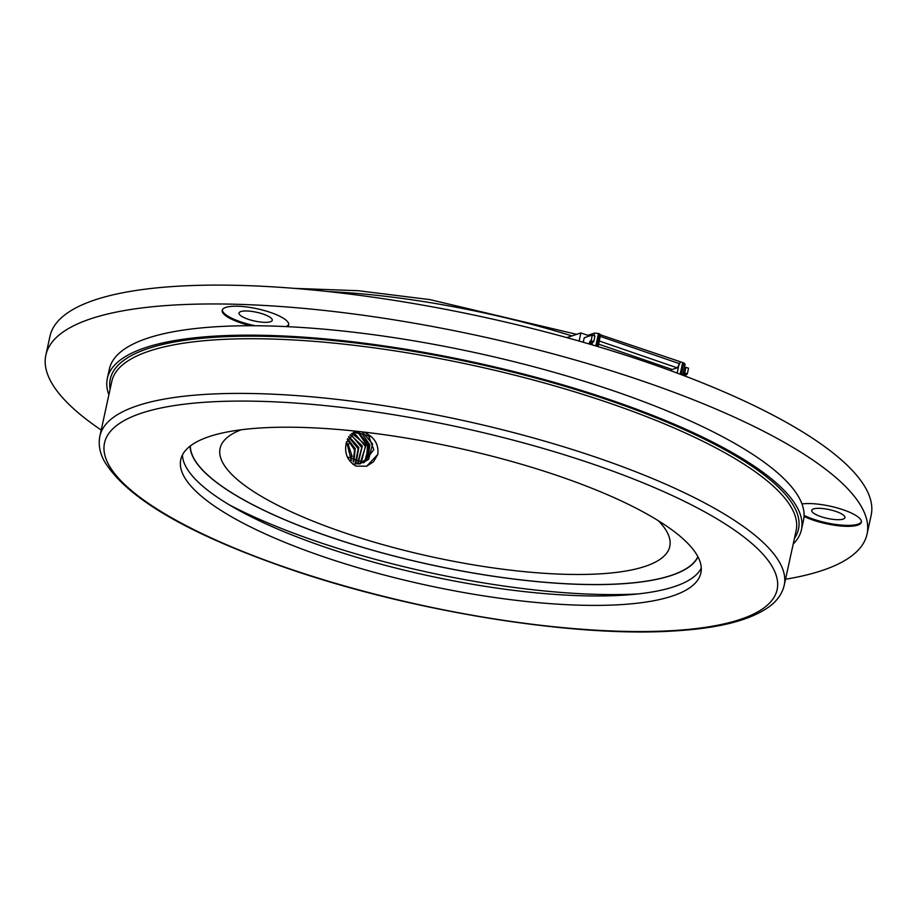 <?xml version="1.0" encoding="UTF-8"?>
<svg xmlns="http://www.w3.org/2000/svg" width="917" height="917" viewBox="0 0 917 917"><rect width="100%" height="100%" fill="white"/><g stroke="black" fill="none" stroke-linecap="round" stroke-linejoin="round"><path stroke-width="1.38" d="M701.276 568.15A266.148 70.345 12.3 0 1 323.403 546.601A266.148 70.345 12.3 0 1 182.414 455.027M108.882 394.814A355.2 93.889 12.3 0 1 107.335 378.412L109.398 368.978A355.2 93.889 12.3 0 1 476.45 352.919A355.2 93.889 12.3 0 1 803.498 520.317L801.435 529.751A355.2 93.889 12.3 0 1 793.205 544.022M107.335 378.412A355.2 93.889 12.3 0 1 474.387 362.341A355.2 93.889 12.3 0 1 801.435 529.751M321.34 556.023A266.148 70.345 12.3 0 1 180.775 459.6A266.148 70.345 12.3 0 1 455.806 447.565A266.148 70.345 12.3 0 1 700.863 572.999A266.148 70.345 12.3 0 1 321.34 556.023M697.975 556.837A260.348 68.821 12.3 0 1 328.057 536.307A260.348 68.821 12.3 0 1 190.14 446.109M637.865 593.952A290.162 76.696 12.3 0 1 314.68 540.755A290.162 76.696 12.3 0 1 229.342 504.877M579.108 341.067L580.885 332.94L587.797 335.324L587.51 336.654M583.246 342.259L584.232 337.743L592.313 335.06L594.927 335.954L593.7 341.617L592.141 343.004L589.528 342.11L589.711 344.139M598.148 346.637L600.509 334.843L683.853 362.949L681.308 374.652M670.144 370.502L672.253 369.494L598.698 344.15M599.374 341.032L677.193 367.855L672.253 369.494M677.193 367.855L679.715 363.751L600.188 336.356M682.741 375.191L685.125 364.301L683.853 362.949M680.139 374.205L682.684 362.547M596.978 346.294L599.672 333.948L598.503 333.536L595.798 345.938M679.073 364.198L677.136 373.081M679.715 363.751L680.047 362.249M599.672 333.948L600.509 334.843M592.038 344.54L592.577 342.075M593.987 335.633L594.537 333.089L598.503 333.536M594.537 333.089L587.797 335.324M580.885 332.94L566.809 337.616M685.95 367.316L684.712 372.978L687.326 373.872L688.552 368.221L685.95 367.316L684.346 367.855M684.712 372.978L682.959 375.271M687.326 373.872L685.767 375.271L683.154 374.365M685.549 376.257L685.767 375.271M592.313 335.06L591.087 340.711L589.528 342.11M589.791 343.772L592.348 344.918M592.141 343.004L591.901 344.494M591.087 340.711L593.7 341.617M101.202 430.039A420.238 111.083 12.3 0 1 45.85 355.12L49.965 336.264A420.238 111.083 12.3 0 1 484.222 317.259A420.238 111.083 12.3 0 1 871.15 515.308L867.035 534.175A420.238 111.083 12.3 0 1 785.525 579.246M801.974 503.972A34.021 8.987 12.3 0 1 839.938 508.74A34.021 8.987 12.3 0 1 861.372 522.197A34.021 8.987 12.3 0 1 812.863 520.019A34.021 8.987 12.3 0 1 804.026 516.409M250.685 325.73A34.021 8.987 12.3 0 1 240.162 322.681A34.021 8.987 12.3 0 1 222.189 310.347A34.021 8.987 12.3 0 1 257.345 308.811A34.021 8.987 12.3 0 1 288.672 324.847A34.021 8.987 12.3 0 1 287.365 326.647M45.85 355.12A420.238 111.083 12.3 0 1 480.107 336.115A420.238 111.083 12.3 0 1 867.035 534.175M255.167 325.741A34.021 8.987 12.3 0 1 240.369 321.729A34.021 8.987 12.3 0 1 222.35 309.889M288.729 324.366A34.021 8.987 12.3 0 1 285.955 326.578M263.271 314.118A17.01 4.493 -167.7 0 0 239.016 313.029A17.01 4.493 -167.7 0 0 248.003 319.196A17.01 4.493 -167.7 0 0 272.257 320.274A17.01 4.493 -167.7 0 0 263.271 314.118M861.43 521.716A34.021 8.987 12.3 0 1 813.07 519.079A34.021 8.987 12.3 0 1 804.06 515.377M835.983 511.468A17.01 4.493 -167.7 0 0 811.728 510.379A17.01 4.493 -167.7 0 0 820.704 516.546A17.01 4.493 -167.7 0 0 844.958 517.624A17.01 4.493 -167.7 0 0 835.983 511.468M352.254 456.643L348.334 445.009L349.537 442.005L348.173 441.043M350.798 460.277L351.475 460.3M358.685 432.858A286.161 75.641 12.3 0 1 355.166 431.712L346.328 442.693C344.116 452.987 347.325 460.793 355.945 466.111L366.674 466.191L377.827 454.396C378.721 445.616 375.443 438.945 368.004 434.394L364.909 432.469M658.36 520.741A230.133 60.831 12.3 0 1 669.777 546.475A230.133 60.831 12.3 0 1 341.628 531.791A230.133 60.831 12.3 0 1 220.08 448.424A230.133 60.831 12.3 0 1 241.171 429.775M348.334 445.009L346.339 442.602M353.194 461.709L354.592 449.949L347.314 439.312M355.487 462.615L358.18 448.757L348.563 436.928M357.641 463.096L361.779 447.553L351.956 435.667L349.973 435.094M359.682 463.234L361.481 461.652L365.367 446.361L355.555 434.463L351.532 433.672M359.453 464.036L365.069 460.449L368.966 445.169L359.143 433.271L353.183 432.583M363.04 462.844L368.668 459.257L372.554 443.977L362.158 431.873M357.252 431.322L354.948 431.792M351.349 460.655L346.546 441.65M353.779 461.985L355.257 448.722L347.612 438.647M356.037 462.776L358.856 447.553L348.896 436.423M358.157 463.154L362.341 445.994L350.351 434.704M360.175 463.223L366.021 445.1L351.933 433.363M352.598 464.002L360.358 463.738L368.244 457.056L369.838 444.779L362.238 434.016L353.63 432.343M347.348 456.975L363.946 462.535L373.792 449.628L368.004 434.394M350.695 460.208L351.44 454.729M697.86 556.619A260.153 68.764 12.3 0 1 328.148 536.273A260.153 68.764 12.3 0 1 190.335 445.96M367.201 458.683L367.958 445.822L359.051 432.652M366.422 459.669L367.499 445.971L357.951 432.388M366.731 466.18L373.506 461.755L377.827 454.396M110.12 389.152A352.197 93.098 12.3 0 1 474.215 363.121A352.197 93.098 12.3 0 1 794.443 538.359M111.817 381.357A350.202 92.56 12.3 0 1 473.699 365.528A350.202 92.56 12.3 0 1 796.139 530.565L784.218 585.252A350.202 92.56 12.3 0 0 461.778 420.204A350.202 92.56 12.3 0 0 99.896 436.045L111.817 381.357M286.31 567.68A344.196 90.978 12.3 0 1 258.846 401.291A344.196 90.978 12.3 0 1 777.307 579.945A344.196 90.978 12.3 0 1 286.31 567.68M686.42 374.182L683.818 373.276M685.561 376.211L684.139 375.718M591.935 343.944L589.322 343.05M590.193 341.009L592.795 341.915M371.557 436.882A286.161 75.641 12.3 0 1 367.087 435.506M366.319 435.266A286.161 75.641 12.3 0 1 359.9 433.237M571.944 335.92A290.162 76.696 -167.7 0 0 328.103 291.56M99.896 436.045C98.257 444.057 99.621 452.253 103.976 460.621C125.767 497.335 186.3 533.029 285.588 567.692C409.739 611.066 573.159 637.716 674.316 630.942C719.685 628.294 751.665 619.949 770.257 605.908C777.708 600.108 782.361 593.219 784.218 585.252M363.946 462.535L363.052 462.833M576.644 334.35L429.947 299.63L358.134 290.7L294.082 288.351"/></g></svg>
